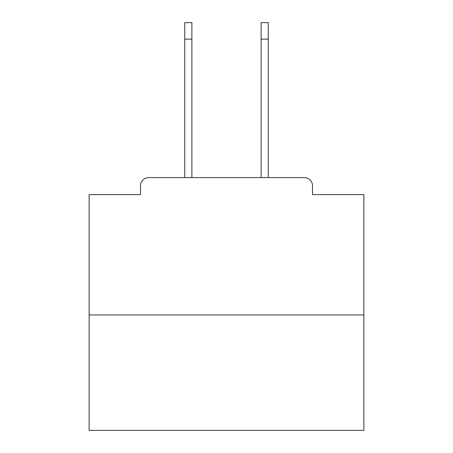 <?xml version="1.0" encoding="UTF-8"?>
<svg xmlns="http://www.w3.org/2000/svg" width="453" height="453" viewBox="0 0 453 453"><rect width="100%" height="100%" fill="white"/><g stroke="black" fill="none" stroke-linecap="round" stroke-linejoin="round"><path stroke-width="0.68" d="M312.491 194.631L312.491 185.838L312.491 194.631L363.867 194.631L363.867 430.35L89.133 430.35L89.133 194.631L140.509 194.631L140.509 185.838L140.509 194.631M363.867 314.965L89.133 314.965M312.491 185.838A8.245 8.245 0 0 0 304.246 177.599L148.754 177.599A8.245 8.245 0 0 0 140.509 185.838M304.246 177.599L268.261 177.599L268.261 39.134L261.115 39.134L261.115 22.65L268.261 22.65L268.261 39.134M184.739 39.134L184.739 22.65L191.885 22.65L191.885 39.134L184.739 39.134L184.739 177.599L148.754 177.599M191.885 177.599L191.885 39.134M261.115 177.599L261.115 39.134"/></g></svg>
